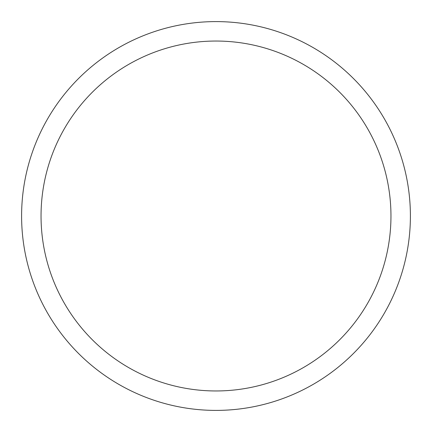 <?xml version="1.0" encoding="UTF-8"?>
<svg xmlns="http://www.w3.org/2000/svg" width="432" height="432" viewBox="0 0 432 432"><rect width="100%" height="100%" fill="white"/><g stroke="black" fill="none" stroke-linecap="round" stroke-linejoin="round"><path stroke-width="0.65" d="M21.6 216A194.4 194.4 0 0 0 216 410.4A194.4 194.4 0 0 0 410.4 216A194.4 194.4 0 0 0 216 21.6A194.4 194.4 0 0 0 21.6 216M390.96 216A174.96 174.96 0 0 1 216 390.96A174.96 174.96 0 0 1 41.04 216A174.96 174.96 0 0 1 216 41.04A174.96 174.96 0 0 1 390.96 216"/></g></svg>
